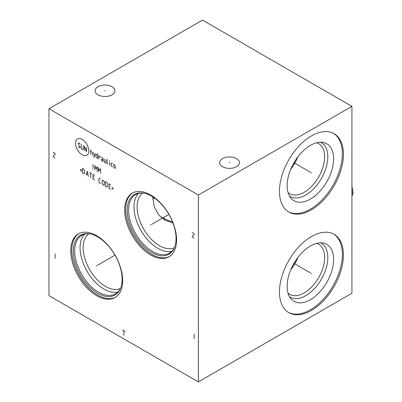 <?xml version="1.0" encoding="UTF-8"?>
<svg xmlns="http://www.w3.org/2000/svg" width="402" height="402" viewBox="0 0 402 402"><rect width="100%" height="100%" fill="white"/><g stroke="black" fill="none" stroke-linecap="round" stroke-linejoin="round"><path stroke-width="0.6" d="M48.964 108.751L48.964 295.646L198.367 381.9L351.921 293.249L351.921 106.354L202.518 20.1L48.964 108.751L198.367 195.01L351.921 106.354M198.367 381.9L198.367 195.01M343.434 154.383A45.24 26.12 -60 0 1 323.69 199.91A45.24 26.12 -60 0 1 288.827 212.03A45.24 26.12 -60 0 1 279.46 191.322A45.24 26.12 -60 0 1 299.204 145.795A45.24 26.12 -60 0 1 334.067 133.675A45.24 26.12 -60 0 1 343.434 154.383M343.434 255.019A45.24 26.12 -60 0 1 323.69 300.545A45.24 26.12 -60 0 1 288.827 312.661A45.24 26.12 -60 0 1 279.46 291.952A45.24 26.12 -60 0 1 299.204 246.426A45.24 26.12 -60 0 1 334.067 234.306A45.24 26.12 -60 0 1 343.434 255.019M176.589 239.939A36.718 21.2 60 0 1 168.981 256.747A36.718 21.2 60 0 1 140.69 246.913A36.718 21.2 60 0 1 124.66 209.96A36.718 21.2 60 0 1 132.268 193.151A36.718 21.2 60 0 1 160.559 202.99A36.718 21.2 60 0 1 176.589 239.939M122.67 280.691A36.718 21.2 60 0 1 115.067 297.5A36.718 21.2 60 0 1 86.772 287.661A36.718 21.2 60 0 1 70.747 250.712A36.718 21.2 60 0 1 78.35 233.904A36.718 21.2 60 0 1 106.641 243.743A36.718 21.2 60 0 1 122.67 280.691M236.517 158.609A9.909 5.718 180 0 1 239.416 162.654A9.909 5.718 180 0 1 233.301 167.935A9.909 5.718 180 0 1 222.502 166.699A9.909 5.718 180 0 1 219.603 162.654A9.909 5.718 180 0 1 225.718 157.368A9.909 5.718 180 0 1 236.517 158.609M112.012 86.726A9.909 5.718 180 0 1 114.917 90.772A9.909 5.718 180 0 1 108.796 96.058A9.909 5.718 180 0 1 98.003 94.817A9.909 5.718 180 0 1 95.098 90.772A9.909 5.718 180 0 1 101.219 85.49A9.909 5.718 180 0 1 112.012 86.726M295.47 160.267A27.889 16.1 -60 0 1 292.561 165.307M152.695 198.769L154.554 198.05M172.714 222.286L161.147 217.467M174.342 247.712A31.622 18.256 60 0 1 150.308 238.16A31.622 18.256 60 0 1 137.077 206.95A31.622 18.256 -120 0 1 142.77 193.025M172.915 222.798L165.121 220.291L158.674 214.884L154.242 206.899L152.705 196.814M88.852 233.778A31.622 18.256 -120 0 0 83.164 247.702A31.622 18.256 60 0 0 96.39 278.913A31.622 18.256 60 0 0 120.424 288.465M117.977 291.963A33.808 19.517 60 0 1 93.098 279.797A33.808 19.517 60 0 1 80.073 247.702A33.808 19.517 -120 0 1 84.601 234.155M89.556 233.838A33.808 19.517 -120 0 0 81.696 235.336A33.808 19.517 -120 0 0 74.697 250.808A33.808 19.517 60 0 0 89.45 284.832A33.808 19.517 60 0 0 115.5 293.887A33.808 19.517 60 0 0 120.726 287.827M122.138 279.199A34.512 19.924 60 0 1 120.535 288.324A34.512 19.924 60 0 1 93.309 290.264A34.512 19.924 60 0 1 73.335 251.019A34.512 19.924 -120 0 1 89.028 233.758A34.512 19.924 -120 0 1 122.138 279.199M78.872 233.622A36.718 21.2 -120 0 0 71.772 250.119A36.718 21.2 60 0 0 87.465 286.711A36.718 21.2 60 0 0 115.575 297.189M164.915 220.175A23.477 13.557 60 0 1 164.091 217.969M295.47 260.898A27.889 16.1 -60 0 1 292.561 265.943M297.907 257.441A28.899 16.683 -60 0 1 290.782 269.777M288.008 293.033A28.899 16.683 -60 0 0 289.777 294.344A28.899 16.683 -60 0 0 312.047 286.601A28.899 16.683 -60 0 0 324.66 257.516A28.899 16.683 120 0 0 318.675 244.285A28.899 16.683 120 0 0 316.655 243.411M320.61 242.868A31.13 17.974 120 0 1 327.816 257.516A31.13 17.974 -60 0 1 313.741 289.35A31.13 17.974 -60 0 1 289.515 296.726M333.625 259.456A32.869 18.974 120 0 0 323.409 243.125A32.869 18.974 120 0 0 299.49 255.461A32.869 18.974 120 0 0 287.144 286.289A32.869 18.974 -60 0 0 291.133 299.023A32.869 18.974 -60 0 0 317.193 294.596A32.869 18.974 -60 0 0 333.625 259.456M288.304 312.344A45.24 26.12 -60 0 0 322.972 299.56A45.24 26.12 -60 0 0 342.373 254.401A45.24 26.12 120 0 0 333.529 234.009M138.519 193.402A33.808 19.517 -120 0 0 133.992 206.95A33.808 19.517 60 0 0 147.016 239.044A33.808 19.517 60 0 0 171.895 251.21M174.644 247.079A33.808 19.517 60 0 1 169.418 253.134A33.808 19.517 60 0 1 143.368 244.079A33.808 19.517 60 0 1 128.61 210.055A33.808 19.517 -120 0 1 135.615 194.583A33.808 19.517 -120 0 1 143.474 193.086M176.056 238.446A34.512 19.924 -120 0 0 142.946 193.005A34.512 19.924 -120 0 0 127.253 210.266A34.512 19.924 60 0 0 147.227 249.511A34.512 19.924 60 0 0 174.448 247.572A34.512 19.924 60 0 0 176.056 238.446M132.791 192.87A36.718 21.2 -120 0 0 125.69 209.367A36.718 21.2 60 0 0 141.383 245.959A36.718 21.2 60 0 0 169.488 256.436M297.907 156.805A28.899 16.683 -60 0 1 290.782 169.147M288.008 192.402A28.899 16.683 -60 0 0 289.777 193.709A28.899 16.683 -60 0 0 312.047 185.965A28.899 16.683 -60 0 0 324.66 156.886A28.899 16.683 120 0 0 318.675 143.655A28.899 16.683 120 0 0 316.655 142.775M320.61 142.238A31.13 17.974 120 0 1 327.816 156.886A31.13 17.974 -60 0 1 313.741 188.719A31.13 17.974 -60 0 1 289.515 196.096M333.625 158.82A32.869 18.974 120 0 0 323.409 142.494A32.869 18.974 120 0 0 299.49 154.825A32.869 18.974 120 0 0 287.144 185.654A32.869 18.974 -60 0 0 291.133 198.387A32.869 18.974 -60 0 0 317.193 193.965A32.869 18.974 -60 0 0 333.625 158.82M288.304 211.713A45.24 26.12 -60 0 0 322.972 198.93A45.24 26.12 -60 0 0 342.373 153.77A45.24 26.12 120 0 0 333.529 133.379M351.921 192.578L353.021 191.94A33.291 19.221 60 0 1 353.036 192.814A33.291 19.221 60 0 1 353.021 193.674L351.921 196.04M351.921 194.312L353.021 193.674M351.921 186.116L353.021 191.94M229.507 162.961L229.507 162.343M105.007 91.083L105.007 90.465M150.896 224.793L150.358 225.105L150.896 224.793M168.91 214.392L151.654 224.356M96.977 265.546L96.44 265.858L96.977 265.546M114.992 255.144L97.736 265.109M82.154 139.399A9.407 5.432 -120 0 0 75.501 143.238A9.407 5.432 -120 0 0 82.154 154.765A9.407 5.432 -120 0 0 88.807 150.921A9.407 5.432 -120 0 0 82.154 139.399M80.124 143.941L78.702 142.79L78.134 143.117L78.134 143.775L80.124 146.896L80.124 147.554L79.556 147.881L78.134 146.735M83.254 145.418L83.254 149.363L82.686 149.69L81.832 149.197L81.264 148.212L81.264 144.268M84.395 150.675L84.395 146.077L86.385 151.825L86.385 147.227M90.656 154.293L90.656 149.69M92.365 155.278L92.365 152.318L90.656 151.006M93.5 157.031L94.068 157.358L95.209 153.634M93.5 152.649L94.354 156.428M97.676 155.056L95.967 154.398L95.967 157.031L97.676 158.343L97.676 153.745M100.143 157.468L99.952 156.373L98.812 155.715L98.812 159.001M103.083 159.82L101.374 159.167L101.374 160.152L103.083 161.463L102.796 158.016L101.374 157.192M104.218 158.835L104.505 162.287L105.927 163.106L105.927 159.82M107.068 159.167L107.068 163.438L107.922 164.257M109.625 165.242L109.625 161.956M109.625 160.971L109.625 160.644L109.625 160.971M112.57 163.654L111.143 163.162L111.143 165.79L112.57 166.941M113.706 167.272L113.992 167.765L115.414 168.257L115.414 167.272L113.706 165.629L113.706 164.639L113.992 164.478L115.414 165.629M93.028 169.001L93.028 164.398M97.108 171.358L97.108 166.755L95.967 168.729L94.827 165.443L94.827 170.041M100.52 173.327L100.52 168.724L99.384 170.699L98.244 167.413L98.244 172.011M81.737 169.755L80.219 169.755L81.737 171.508M82.495 173.041L83.923 173.865L84.49 173.533L84.49 170.252L83.923 169.262L82.495 168.443L82.495 173.041M88.38 176.438L87.239 171.182L86.103 175.126M86.48 174.031L87.998 174.905M90.656 177.754L90.656 173.151M89.515 172.493L91.792 173.81M94.641 175.453L92.932 174.468L92.932 179.066L94.641 180.051M94.068 177.096L92.932 176.438M100.616 178.9L99.475 178.247L98.907 178.573L98.907 181.86L99.475 182.845L100.616 183.503M102.229 183.774L102.796 184.764L103.651 185.257L104.218 184.925L104.218 181.639L103.651 180.654L102.796 180.161L102.229 180.493L102.229 183.774M105.359 186.242L106.781 187.061L107.349 186.734L107.349 183.448L106.781 182.463L105.359 181.639L105.359 186.242M110.671 184.709L108.962 183.724L108.962 188.322L110.671 189.307M110.103 186.352L108.962 185.694M111.811 188.87L113.329 188.87L111.811 187.116M194.116 238.059L192.126 236.909L192.372 235.904L194.116 234.994L194.116 234.225L193.372 233.029L192.875 232.743L192.126 233.075M194.116 334.092L194.116 338.695M122.635 330.012L125.128 331.449M123.881 330.73L123.881 335.333M55.109 157.805L53.114 156.654L53.863 155.167L55.109 154.735L55.109 153.971L54.36 152.77L53.863 152.484L53.114 152.82M55.109 253.838L55.109 258.436M311.178 172.694L311.716 173.006L311.178 172.694M310.384 172.237L293.952 162.75M311.178 273.33L311.716 273.641L311.178 273.33M310.384 272.873L293.952 263.385"/></g></svg>
